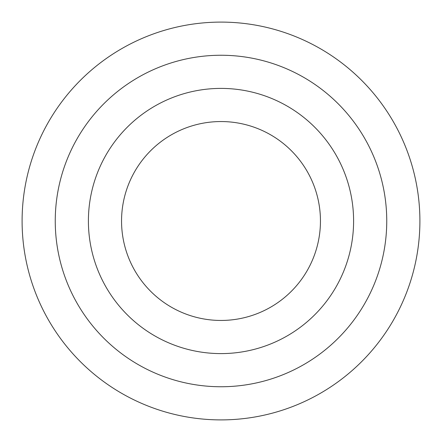 <?xml version="1.0" encoding="UTF-8"?>
<svg xmlns="http://www.w3.org/2000/svg" width="442" height="442" viewBox="0 0 442 442"><rect width="100%" height="100%" fill="white"/><g stroke="black" fill="none" stroke-linecap="round" stroke-linejoin="round"><path stroke-width="0.66" d="M88.4 221A132.6 132.6 0 0 0 221 353.6A132.6 132.6 0 0 0 353.6 221A132.6 132.6 0 0 0 221 88.4A132.6 132.6 0 0 0 88.4 221M121.55 221A99.45 99.45 0 0 0 221 320.45A99.45 99.45 0 0 0 320.45 221A99.45 99.45 0 0 0 221 121.55A99.45 99.45 0 0 0 121.55 221M386.75 221A165.75 165.75 0 0 0 221 55.25A165.75 165.75 0 0 0 55.25 221A165.75 165.75 0 0 0 221 386.75A165.75 165.75 0 0 0 386.75 221M22.1 221A198.9 198.9 0 0 1 221 22.1A198.9 198.9 0 0 1 419.9 221A198.9 198.9 0 0 1 221 419.9A198.9 198.9 0 0 1 22.1 221"/></g></svg>
